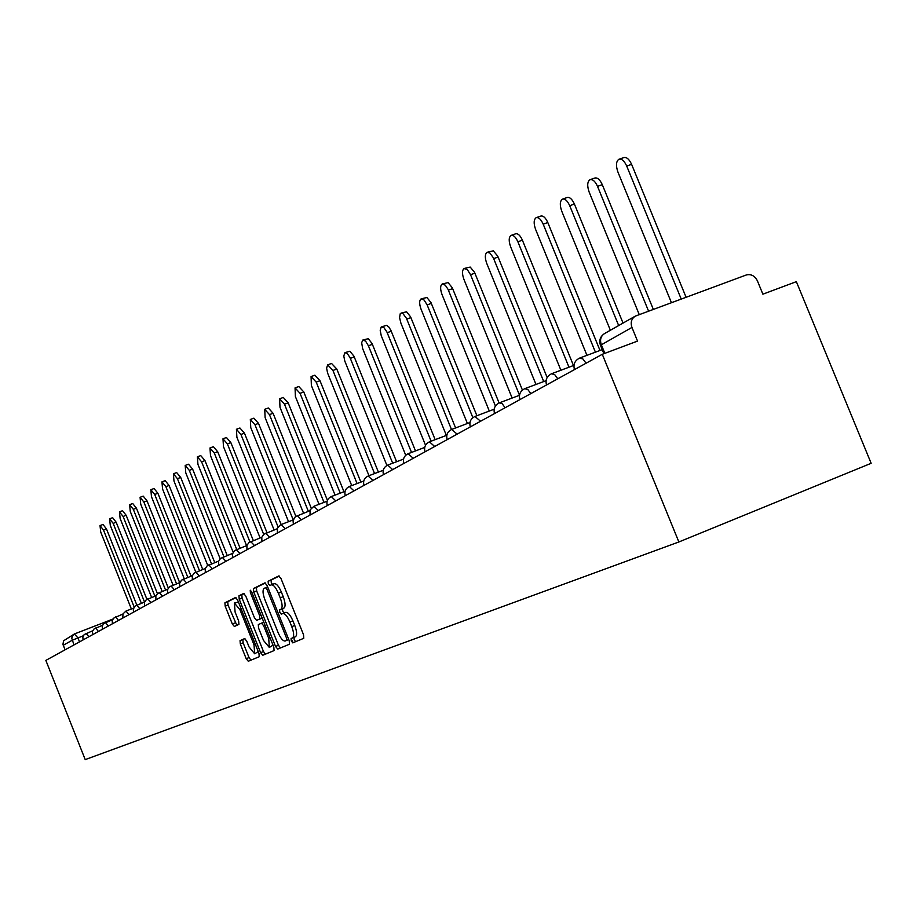 <?xml version="1.0" encoding="UTF-8"?>
<svg xmlns="http://www.w3.org/2000/svg" width="917" height="917" viewBox="0 0 917 917"><rect width="100%" height="100%" fill="white"/><g stroke="black" fill="none" stroke-linecap="round" stroke-linejoin="round"><path stroke-width="1.38" d="M291.251 640.972L292.821 642.828L303.756 638.312L303.538 634.759L281.003 578.57L278.757 575.956L268.131 581.252L268.314 583.751L269.85 585.562L271.272 584.863C273.438 584.587 275.811 587.373 278.378 593.219L280.235 597.861C282.447 603.959 282.7 607.753 280.992 609.243L279.605 609.874L279.777 612.338L281.336 614.184L282.723 613.553C284.935 613.29 287.319 616.109 289.921 622.001L291.778 626.643C293.99 632.741 294.231 636.501 292.5 637.934L291.09 638.519L291.251 640.972M282.826 613.519L285.691 612.384C287.904 612.109 290.299 614.929 292.901 620.82L294.758 625.463C296.97 631.549 297.2 635.309 295.457 636.742L294.059 637.338L294.208 639.791L295.652 641.659M279.261 576.025L271.1 580.094L271.272 582.593L272.521 584.381M271.409 584.817L274.24 583.705C276.418 583.43 278.791 586.204 281.359 592.05L283.215 596.692C285.428 602.778 285.668 606.573 283.961 608.063L282.574 608.705L282.734 611.169L284.087 613.014M240.048 640.639L240.311 643.963L246.203 658.704L248.289 661.249L259.224 656.732L258.972 653.374L237.618 600.027L235.52 597.517L224.906 602.813L225.192 606.171L232.31 623.961L234.362 626.471L238.936 624.351L238.661 620.992L235.107 612.097L234.408 603.031L239.979 609.748L254.009 644.823L254.685 653.787L249.057 646.955L246.73 641.143L244.644 638.599L240.048 640.639L242.867 639.516L243.131 642.84L249.034 657.581L250.971 660.137M45.85 660.4L602.286 354.294L678.867 541.97L85.212 759.608L45.85 660.4M275.536 646.451L277.736 649.076L289.463 644.227L289.233 640.731L267.076 585.459L264.887 582.868L253.482 588.554L253.745 592.05L275.536 646.451L278.459 645.293L280.487 647.929M274.068 650.589L262.755 655.265L260.611 652.686L239.222 599.237L238.947 595.809L243.613 593.482L245.745 596.016L254.49 617.852L256.634 620.408L259.809 618.952L259.557 615.502L250.398 592.623L250.226 590.181L251.716 591.969L273.828 647.161L274.068 650.589M602.286 354.294L637.533 341.101L631.951 327.438C630.311 322.406 631.469 318.623 635.412 316.078L746.209 275.008C751.046 273.816 754.771 275.753 757.385 280.808L762.887 294.185L796.357 281.657L871.15 463.303L678.867 541.97M65.05 649.844L62.952 644.261L63.605 640.777L74.105 634.151M265.38 582.948L256.405 587.419L256.668 590.915L278.459 645.293M292.626 642.84L292.512 640.467M288.763 639.539L286.631 640.387L286.471 637.945L267.053 589.505L265.529 587.694L264.096 588.393C262.445 589.918 262.72 593.677 264.898 599.672L278.08 632.581C280.648 638.404 283.009 641.212 285.187 640.994L288.763 639.539L285.187 640.994M244.094 593.551L241.824 594.686L242.088 598.113L263.488 651.54L265.471 654.142M259.522 619.273L262.17 618.058M263.569 640.524L269.346 647.459L268.704 638.312L263.66 625.738L261.494 623.159L258.307 624.603L258.56 628.03L263.569 640.524M269.346 647.459L273.025 645.144M244.931 638.599L242.867 639.516M254.685 653.787L258.262 651.609M238.431 602.079L234.408 603.031M235.99 597.597L227.748 601.712L228.024 605.06L236.838 625.325M681.216 299.057L626.712 166.046C624.271 160.762 621.623 158.515 618.792 159.329C616.041 161.507 615.754 165.771 617.955 172.144L671.427 302.69M619.376 159.122L623.675 157.644C626.506 156.841 629.154 159.077 631.607 164.349L686.076 297.257M648.571 311.138L597.517 186.357C595.133 181.188 592.588 178.975 589.883 179.732C587.27 181.818 587.029 185.956 589.184 192.157L639.252 314.588M590.41 179.549L594.663 178.081C597.38 177.325 599.924 179.526 602.309 184.695L653.328 309.384M618.677 325.558L569.709 205.706C567.394 200.651 564.929 198.473 562.339 199.184C559.851 201.178 559.657 205.19 561.766 211.231L610.367 330.269M562.82 199.012L567.027 197.545C569.629 196.846 572.093 199.012 574.409 204.067L623.044 323.082M595.42 352.185L543.196 224.161C540.927 219.209 538.554 217.065 536.078 217.719C533.705 219.633 533.556 223.542 535.608 229.433L586.949 355.349M536.514 217.57L540.675 216.114C543.162 215.449 545.535 217.593 547.804 222.544L600.005 350.477M568.987 367.213L517.876 241.767C515.663 236.918 513.371 234.809 510.998 235.428C508.74 237.262 508.626 241.056 510.631 246.811L560.895 370.239M511.399 235.291L515.503 233.846C517.887 233.227 520.191 235.337 522.403 240.185L573.48 365.528M543.712 381.564L493.3 257.711L489.884 253.012L487.03 252.347C484.875 254.112 484.784 257.803 486.755 263.431L535.986 384.464M487.397 252.221L493.289 250.834L497.736 256.141L547.162 377.529M519.503 395.193L470.547 274.71L467.349 269.655L464.094 268.543C462.042 270.24 461.985 273.828 463.91 279.318L512.133 398.047M464.438 268.417L470.203 267.065L474.525 272.292L522.426 390.08M495.421 406.013L448.012 289.268L445.272 285.164L442.132 284.052C440.171 285.68 440.137 289.187 442.028 294.552L489.3 411.045M442.441 283.938L448.092 282.608L452.287 287.743L499.089 402.964M472.863 417.671L427.139 304.902L424.113 300.031L421.075 298.908C419.207 300.489 419.195 303.894 421.041 309.144L467.395 423.494M421.373 298.804L426.909 297.509L430.979 302.564L476.897 415.722M451.485 429.5L406.414 318.256L402.895 313.522L401.233 313.052L400.236 313.729L399.56 317.614L400.912 323.151L446.373 435.426M401.153 313.075L406.586 311.791L410.541 316.778L455.6 427.941M431.105 441.192L386.859 331.885L383.879 327.564L381.163 327.082L380.211 330.384L381.243 335.691L425.534 445.261M381.736 326.773L386.653 325.352L388.842 327.025L390.917 330.418L435.151 439.667M411.515 452.425L368.405 345.766L365.596 341.135L362.857 340.012L361.653 342.706L362.673 348.643L405.727 455.256M363.086 339.932L368.313 338.705L372.061 343.543L415.493 450.923M392.682 463.211L349.996 357.561L347.176 353.377L344.93 352.667L343.783 356.002L344.803 361.092L386.917 465.469M345.147 352.587L349.881 351.222L353.928 356.151L396.591 461.732M374.549 473.573L332.94 370.445L327.69 364.851L326.59 368.095L327.61 373.07L368.978 475.694M327.885 364.771L331.541 363.453L336.803 369.047L378.389 472.117M357.08 483.557L316.193 382.102L311.069 376.578L311.367 385.461L351.715 485.586M311.253 376.509L314.863 375.202L319.987 380.727L360.862 482.113M340.241 493.151L300.042 393.336L295.056 387.88L295.4 396.568L335.072 495.123M295.24 387.811L298.793 386.527L303.791 391.972L343.967 491.73M324.01 502.401L284.476 404.168L279.616 398.78L279.994 407.286L319.024 504.304M279.777 398.723L283.296 397.451L288.167 402.827L327.415 500.35M308.341 511.319L269.46 414.622L264.715 409.303L265.128 417.636L303.527 513.153M264.864 409.246L268.337 407.985L273.083 413.292L311.241 508.167M281.106 524.558L293.222 519.916L254.949 424.709L250.33 419.459L250.765 427.62L288.557 521.704M250.467 419.413L253.894 418.163L258.525 423.402L295.847 516.294M278.08 526.977L240.93 434.463L236.426 429.282L236.895 437.271L274.091 529.946M236.552 429.225L239.933 427.998L244.461 433.168L281.141 524.535M263.683 534.37L227.382 443.885L222.98 438.773L223.473 446.613L260.096 537.912M223.106 438.727L226.442 437.501L230.855 442.613L266.985 532.662M249.917 541.878L214.28 453.009L209.982 447.954L210.497 455.634L246.57 545.615M210.096 447.909L213.386 446.705L217.707 451.749L253.298 540.526M236.678 549.409L201.602 461.836L197.396 456.838L197.934 464.38L233.124 552.217M197.499 456.792L200.754 455.6L204.972 460.586L240.048 548.114M223.897 556.734L189.315 470.375L185.2 465.446L185.773 472.84L220.16 558.751M185.303 465.4L188.524 464.22L192.639 469.149L227.21 555.461M211.506 563.829L177.417 478.651L173.393 473.78L173.978 481.047L207.735 565.422M173.496 473.745L176.672 472.576L180.695 477.448L214.773 562.58M199.493 570.706L165.885 486.675L161.954 481.861L162.55 489.002L195.791 572.128L199.31 575.979M162.045 481.826L165.175 480.668L169.118 485.483L202.714 569.468M187.836 577.366L154.709 494.458L150.846 489.701L151.477 496.705L184.248 578.742M150.938 489.667L154.033 488.52L157.896 493.277L191.011 576.14M176.534 583.82L143.854 502.012L140.083 497.301L140.714 504.19L173.049 585.161M140.163 497.266L143.224 496.143L147.007 500.842L179.663 582.616M165.553 590.078L133.32 509.336L129.618 504.682L130.271 511.457L162.171 591.385M129.698 504.648L132.724 503.536L136.427 508.178L168.327 588.095M154.893 596.153L123.096 516.454L119.474 511.846L120.138 518.506L151.614 597.426M119.542 511.824L122.534 510.712L126.168 515.308L157.426 593.654M144.542 602.056L113.158 523.366L109.604 518.816L110.281 525.361L141.356 603.283M109.673 518.793L112.631 517.692L116.184 522.243L146.926 599.317M134.18 607.065L103.506 530.083L100.022 525.579L100.71 532.032L131.372 608.98M100.091 525.556L103.002 524.478L106.498 528.971L136.816 605.037M83.344 635.756L72.134 640.295L63.239 645.27M79.527 641.866L77.934 637.854L74.369 633.991L72.512 635.745L71.767 638.221L73.979 644.926M74.976 633.727L112.917 619.067L74.369 633.991M579.533 358.146L582.845 358.891L586.078 363.201M551.472 373.792L554.647 374.549L557.765 378.778M524.742 388.693L527.791 389.473L530.805 393.611M499.261 402.907L502.184 403.686L505.107 407.756M474.926 416.467L480.565 421.247M451.68 429.431L457.125 434.142M429.431 441.845L434.704 446.487M408.134 453.72L413.235 458.294M387.731 465.102L392.659 469.607M368.153 476.015L372.921 480.462M349.354 486.503L353.985 490.893M331.289 496.567L335.782 500.9M313.923 506.253L318.279 510.528M297.2 515.572L301.441 519.79M277.312 533.064L277.496 527.997L280.499 524.822L281.175 524.524L285.233 528.708M265.598 533.201L269.609 537.305M250.639 541.546L254.548 545.592M236.208 549.592L240.002 553.593M222.269 557.364L225.972 561.307M208.801 564.872L212.412 568.769M183.194 579.154L186.632 582.948M171.009 585.952L174.368 589.7M159.203 592.531L162.481 596.233M147.775 598.904L150.984 602.561M136.69 605.082L139.831 608.705M133.607 608.12L125.984 611.054L129.01 614.654M115.519 616.889L118.522 620.419M105.409 622.528L108.344 626.024M95.586 628.007L98.451 631.458M86.038 633.338L88.846 636.742M631.951 327.438L600.486 345.296M604.842 353.332L601.277 344.586C599.684 339.68 600.818 335.977 604.681 333.49C600.314 336.287 598.893 340.173 600.417 345.147L603.902 353.687M292.5 637.934L295.457 636.742L292.489 637.934M294.758 625.463L291.778 626.643M292.901 620.82L289.921 622.001M282.574 608.705L279.605 609.874M283.961 608.063L280.992 609.243M283.215 596.692L280.235 597.861M281.359 592.05L278.378 593.219M271.1 580.094L268.131 581.252M294.059 637.338L291.09 638.519L294.059 637.338M256.668 590.915L253.745 592.05M256.405 587.419L253.482 588.554M287.892 637.384L286.471 637.945M268.475 588.955L267.053 589.505M267.649 586.869L265.552 587.682L267.649 586.869M263.488 651.54L260.611 652.686M242.088 598.113L239.222 599.237M241.824 594.686L238.947 595.809M262.159 618.024L259.809 618.952M260.932 614.963L259.557 615.502M251.774 592.095L250.398 592.623M270.068 637.774L268.704 638.312M265.036 625.199L263.66 625.738M263.844 622.23L261.528 623.147L263.844 622.23M255.327 644.296L254.009 644.823M241.297 609.232L239.979 609.748M235.142 622.849L232.31 623.961M228.024 605.06L225.192 606.171M227.748 601.712L224.906 602.813M249.034 657.581L246.203 658.704M243.131 642.84L240.311 643.963M631.607 164.349L626.712 166.046M602.309 184.695L597.517 186.357M574.409 204.067L569.709 205.706M547.804 222.544L543.196 224.161M522.403 240.185L517.876 241.767M498.126 257.035L493.69 258.605M474.903 273.163L470.547 274.71M452.666 288.603L448.379 290.127M431.345 303.401L427.139 304.902M410.896 317.603L406.77 319.082M391.272 331.232L387.203 332.688M372.405 344.333L368.405 345.766M354.26 356.931L350.328 358.341M336.803 369.047L332.94 370.445M319.987 380.727L316.193 382.102M303.791 391.972L300.042 393.336M288.167 402.827L284.476 404.168M273.083 413.292L269.46 414.622M258.525 423.402L254.949 424.709M244.461 433.168L240.93 434.463M230.855 442.613L227.382 443.885M217.707 451.749L214.28 453.009M204.972 460.586L201.602 461.836M192.639 469.149L189.315 470.375M180.695 477.448L177.417 478.651M169.118 485.483L165.885 486.675M157.896 493.277L154.709 494.458M147.007 500.842L143.854 502.012M136.427 508.178L133.32 509.336M126.168 515.308L123.096 516.454M116.184 522.243L113.158 523.366M106.498 528.971L103.506 530.083M579.67 358.066C574.821 360.507 573.079 364.347 574.455 369.608M602.251 349.629L579.922 357.974M551.598 373.723C546.876 376.096 545.179 379.844 546.521 384.968M573.973 365.344L551.839 373.632M524.868 388.625C520.26 390.94 518.598 394.608 519.905 399.606M546.062 380.681L525.074 388.544M499.375 402.85C494.871 405.108 493.254 408.684 494.527 413.567M519.492 395.284L499.57 402.769M475.04 416.421C470.639 418.622 469.068 422.118 470.306 426.898M494.148 409.223L475.212 416.352M451.783 429.385C447.485 431.54 445.937 434.956 447.164 439.633M469.951 422.531L451.943 429.328M429.534 441.788C425.328 443.908 423.826 447.244 425.007 451.817M446.831 435.254L429.683 441.73M408.225 453.674C404.11 455.738 402.643 459.004 403.801 463.475M424.709 447.439L408.374 453.617M387.811 465.057C383.787 467.085 382.343 470.283 383.478 474.662M403.526 459.096L387.937 465.011M368.233 475.98C364.278 477.963 362.868 481.093 363.992 485.38M383.237 470.283L368.347 475.934M349.423 486.457C345.56 488.406 344.173 491.478 345.273 495.684M363.762 481.012L349.537 486.423M331.358 496.533C327.564 498.447 326.211 501.461 327.289 505.576M345.067 491.317L331.461 496.498M313.992 506.218L310.175 509.829L309.992 515.09M327.105 501.221L314.084 506.184M309.843 510.746L295.331 516.695L293.062 520.524L293.348 524.249M277.209 528.754L263.787 534.279L261.792 537.27L261.872 541.557M261.792 537.27L248.862 542.612L246.891 545.535L246.971 549.753M246.914 545.489L234.454 550.636L232.345 554.2L232.597 557.662M232.563 553.409L220.55 558.396L218.647 561.227L218.727 565.296M218.705 561.066L207.104 565.892L205.236 568.678L205.316 572.678M205.305 568.471L194.117 573.136L192.283 575.865L192.352 579.808M192.364 575.624L181.543 580.14L179.572 583.464L179.812 586.708M179.847 582.547L169.381 586.914L167.605 589.574L167.673 593.379M167.719 589.241L157.609 593.482L155.856 596.096L155.924 599.844M155.993 595.741L146.204 599.844L144.473 602.412L144.542 606.103M144.622 602.022L135.143 606.011L133.286 609.14L133.515 612.178M125.984 611.054L122.97 613.92L122.809 618.058M122.912 614.035L113.582 618.196L112.218 620.82L112.436 623.766M112.55 619.766L103.919 623.422L102.291 625.841L102.36 629.314M102.486 625.337L94.119 628.89L92.514 631.274L92.571 634.702M92.72 630.747L84.169 634.587L82.862 637.109L83.069 639.928M604.681 333.49L634.954 316.331M285.703 612.373L282.734 613.553M274.24 583.705L271.272 584.863"/></g></svg>
